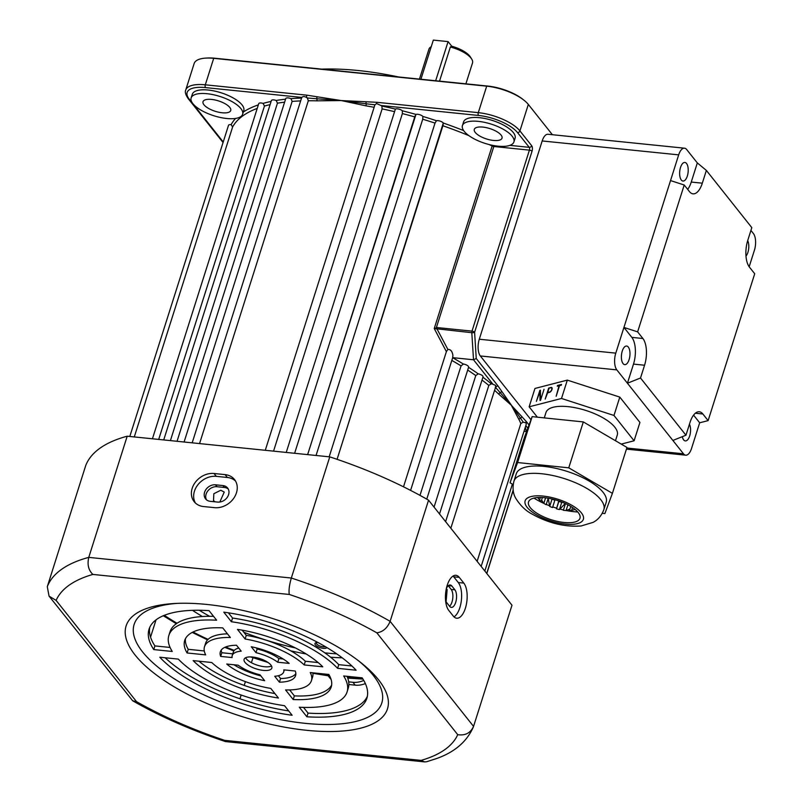 <?xml version="1.0" encoding="UTF-8"?>
<svg xmlns="http://www.w3.org/2000/svg" width="802" height="802" viewBox="0 0 802 802"><rect width="100%" height="100%" fill="white"/><g stroke="black" fill="none" stroke-linecap="round" stroke-linejoin="round"><path stroke-width="1.2" d="M317.883 642.482A6.336 2.376 -162.4 0 0 315.757 642.783A6.336 2.376 -162.4 0 0 315.366 644.868A6.336 2.376 -162.4 0 0 321.502 648.046A6.336 2.376 -162.4 0 0 326.925 647.585M316.539 642.562A5.193 1.945 -162.4 0 0 316.359 642.863A5.193 1.945 -162.4 0 0 316.7 643.966A5.193 1.945 -162.4 0 0 320.77 646.302A5.193 1.945 -162.4 0 0 325.411 646.693M321.792 69.132A172.42 64.591 17.6 0 1 398.554 76.962M436.458 120.721L435.025 123.097A186.956 70.035 -162.4 0 0 422.724 119.227L422.905 116.45A189.031 70.817 17.6 0 1 436.458 120.721A4.15 1.554 17.6 0 1 443.235 122.947A4.15 1.554 17.6 0 1 443.295 123.037A189.031 70.817 17.6 0 1 463.636 130.576M468.909 135.638A186.956 70.035 -162.4 0 0 442.894 125.754L337.081 459.315L443.295 123.037M442.884 125.754L443.205 124.791M394.343 111.608A186.956 70.035 -162.4 0 0 382.123 108.902L381.852 106.064A189.031 70.817 17.6 0 1 395.396 109.072A4.15 1.554 17.6 0 1 398.744 109.072A4.15 1.554 17.6 0 1 402.333 110.776A189.031 70.817 17.6 0 1 415.967 114.435L307.637 454.614L415.085 115.829M382.123 108.902L273.552 451.135M422.724 119.227L316.058 455.466M414.754 116.902A186.956 70.035 -162.4 0 0 402.383 113.583L402.333 110.776M402.383 113.583L294.625 453.28M265.272 450.293L374.925 104.791L366.193 103.809A2.075 0.682 -80.4 0 1 365.933 105.844L341.221 100.561L376.8 102.295L478.293 112.651A33.233 12.451 17.6 0 1 519.927 130.916L531.666 145.693A4.15 1.875 -84.2 0 1 532.017 151.277L474.604 332.269L476.248 358.524L497.541 385.331L520.458 418.173A2.075 1.804 -27.5 0 0 519.004 419.596L511.335 405.261L521.831 416.619A2.075 1.744 134.5 0 1 520.458 418.173L523.245 422.183L526.132 422.895L526.232 424.308L481.16 566.402M482.904 377.231A189.031 70.817 17.6 0 1 491.335 383.797A4.15 1.554 17.6 0 1 493.009 384.318L495.596 385.381L495.566 386.975M447.887 349.451L446.393 351.627L434.243 328.529L437.311 327.587A2.075 0.932 95.8 0 0 437.12 329.161L447.887 349.451C450.554 349.251 452.218 351.206 452.899 355.296L452.689 357.652A4.15 1.554 17.6 0 1 452.679 357.722L452.679 357.722A189.031 70.817 17.6 0 1 463.355 364.048A4.15 1.554 17.6 0 1 468.338 366.303A4.15 1.554 17.6 0 1 468.609 367.186A4.15 1.554 17.6 0 1 468.548 367.316A189.031 70.817 17.6 0 1 478.203 373.832L475.776 375.557L434.052 507.095M478.203 373.832A4.15 1.554 17.6 0 1 482.744 376.018A4.15 1.554 17.6 0 1 483.015 376.9L439.526 513.982M475.255 132.45A14.536 5.444 -162.4 0 0 490.052 139.899A14.536 5.444 -162.4 0 0 502.032 138.165A14.536 5.444 -162.4 0 0 501.08 135.077A14.536 5.444 -162.4 0 0 486.283 127.638A14.536 5.444 -162.4 0 0 474.303 129.363A14.536 5.444 -162.4 0 0 475.255 132.45M203.959 104.781A14.536 5.444 -162.4 0 0 218.766 112.23A14.536 5.444 -162.4 0 0 230.735 110.496A14.536 5.444 -162.4 0 0 229.783 107.418A14.536 5.444 -162.4 0 0 214.986 99.969A14.536 5.444 -162.4 0 0 203.016 101.704A14.536 5.444 -162.4 0 0 203.959 104.781M192.53 610.342A128.791 48.25 -162.4 0 0 202.405 616.527M290.755 650.833A128.791 48.25 -162.4 0 0 306.184 653.981M330.564 657.179A128.791 48.25 -162.4 0 0 342.203 657.82M199.297 610.272A128.791 48.25 -162.4 0 0 209.633 616.307M243.838 632.257A128.791 48.25 -162.4 0 0 295.427 647.946M324.78 652.828A128.791 48.25 -162.4 0 0 336.71 653.861M215.016 501.811L213.512 500.588L213.833 493.711L220.781 490.243L224.249 492.067L219.818 502.032M446.243 588.879L447.155 589.57L446.082 601.69M512.147 136.21A27.007 10.115 -162.4 0 0 484.659 122.375A27.007 10.115 -162.4 0 0 462.423 125.603A27.007 10.115 -162.4 0 0 464.188 131.317A27.007 10.115 -162.4 0 0 491.676 145.152A27.007 10.115 -162.4 0 0 513.912 141.934A27.007 10.115 -162.4 0 0 512.147 136.21M513.912 141.934L515.074 138.255A27.007 10.115 -162.4 0 0 513.31 132.541A27.007 10.115 -162.4 0 0 485.822 118.706A27.007 10.115 -162.4 0 0 463.586 121.924L462.423 125.603M240.851 108.541A27.007 10.115 -162.4 0 0 213.362 94.716A27.007 10.115 -162.4 0 0 191.137 97.934A27.007 10.115 -162.4 0 0 192.891 103.659A27.007 10.115 -162.4 0 0 220.38 117.483A27.007 10.115 -162.4 0 0 242.615 114.265A27.007 10.115 -162.4 0 0 240.851 108.541M242.615 114.265L243.778 110.596A27.007 10.115 -162.4 0 0 242.014 104.872A27.007 10.115 -162.4 0 0 214.535 91.047A27.007 10.115 -162.4 0 0 192.3 94.265L191.137 97.934M501.681 391.246A2.075 1.614 -32.4 0 1 500.197 392.659L511.335 405.261L498.844 394.223A2.075 1.524 133.5 0 1 500.197 392.659L495.325 387.196M491.335 383.797L488.819 385.411L445.601 521.641M463.355 364.048L461.06 365.892L419.987 495.375M446.393 351.627L403.506 486.814M435.025 123.097L329.171 456.809M223.056 142.515L188.129 98.536C185.553 94.726 184.751 91.889 185.743 90.014A33.233 12.451 17.6 0 1 205.302 84.811L306.805 95.157L341.221 100.561L316.84 100.841A186.956 70.035 -162.4 0 0 308.319 100.751L199.558 443.586M300.64 100.912A186.956 70.035 -162.4 0 0 292.128 101.413L184.089 442.012M284.62 102.155A186.956 70.035 -162.4 0 0 277.442 103.187L170.405 440.619M270.094 104.631A186.956 70.035 -162.4 0 0 264.449 106.054L158.696 439.426M257.231 108.4A186.956 70.035 -162.4 0 0 232.61 126.987L134.285 436.93M431.235 46.706A22.847 8.561 -162.4 0 0 428.95 49.133L419.446 79.087M435.666 80.751L448.087 41.604L451.747 46.215A20.772 7.779 17.6 0 1 469.761 56.08A20.772 7.779 17.6 0 1 470.373 56.952L471.696 59.057A22.847 8.561 -162.4 0 0 471.025 58.105A22.847 8.561 -162.4 0 0 450.343 47.017L439.526 81.142M465.892 83.829L472.508 62.947A22.847 8.561 -162.4 0 0 471.696 59.057M451.747 46.215L450.343 47.017M552.377 134.716L528.328 104.43A33.233 12.451 -162.4 0 0 524.077 100.3A33.233 12.451 -162.4 0 0 486.694 86.165L213.703 58.325A33.233 12.451 -162.4 0 0 205.823 58.105A33.233 12.451 -162.4 0 0 194.144 63.538L185.743 90.014M521.831 416.619L526.282 421.521A2.075 1.684 141.5 0 1 525.571 422.574M205.823 58.105L207.407 58.015A31.158 11.669 17.6 0 1 214.796 58.225L487.786 86.065A31.158 11.669 17.6 0 1 522.834 99.308L524.077 100.3M437.311 327.587L471.997 331.126A2.075 0.782 17.6 0 1 474.604 332.269A2.075 0.642 176.4 0 1 471.807 332.7L434.243 328.529L492.137 146.014A2.075 0.692 115.7 0 1 492.418 145.302M292.128 101.413L290.996 98.646A189.031 70.817 17.6 0 1 301.542 98.055M264.449 106.054L263.096 103.398A189.031 70.817 17.6 0 1 271.106 101.433M366.183 101.734A2.075 0.862 90.9 0 0 366.193 103.809L341.221 100.561L316.84 98.776A2.075 1.173 -88.5 0 1 316.84 100.841M308.319 100.751L307.367 97.964L316.84 98.776A2.075 1.002 101 0 1 317.101 96.731M277.442 103.187L276.189 100.471A189.031 70.817 17.6 0 1 285.562 99.167M232.61 126.987L231.126 124.661A189.031 70.817 17.6 0 1 235.608 118.425M523.245 422.183L520.839 423.486L477.12 561.32M374.925 104.791L376.599 103.578L380.95 105.493A4.15 1.554 17.6 0 1 381.852 106.064M415.967 114.435A4.15 1.554 17.6 0 1 419.546 114.656A4.15 1.554 17.6 0 1 422.905 116.45M152.43 438.784L258.735 103.648A4.15 1.554 17.6 0 1 263.096 103.398M163.728 439.937L271.387 100.571A4.15 1.554 17.6 0 1 276.189 100.471M177.041 441.29L285.753 98.576A4.15 1.554 17.6 0 1 290.996 98.646M301.652 98.055A4.15 1.554 17.6 0 1 301.662 97.694A4.15 1.554 17.6 0 1 301.843 97.423C302.986 96.23 304.65 96.31 306.815 97.674L307.367 97.964M129.804 436.478L228.52 125.292A4.15 1.554 17.6 0 1 231.126 124.661M476.248 358.524L473.511 359.777L452.689 357.652M525.28 427.296A189.031 70.817 17.6 0 1 526.232 431.296A4.15 1.554 17.6 0 1 526.623 431.486M395.396 109.072L286.234 452.428M526.232 431.296L524.328 431.456M376.8 102.295A2.075 0.932 95.8 0 0 376.599 103.578M306.805 95.157A2.075 0.932 95.8 0 0 306.815 97.674M493.009 384.318L473.511 359.777L471.807 332.7A2.075 0.932 95.8 0 1 471.997 331.126L529.42 150.134L493.821 146.505L436.368 327.627A2.075 0.662 79.1 0 0 436.549 329M497.541 385.331A2.075 1.684 141.5 0 1 495.646 386.965M448.087 41.604L433.331 40.1L420.92 79.238M222.896 485.561A9.343 7.569 141.5 0 1 227.598 488.007A9.343 7.569 141.5 0 1 228.58 494.664A9.343 7.569 141.5 0 1 217.653 502.082L210.274 501.33A9.343 7.569 141.5 0 1 205.583 498.884A9.343 7.569 141.5 0 1 205.984 489.461A9.343 7.569 141.5 0 1 215.517 484.809L222.896 485.561L224.41 487.466L217.031 486.714A9.343 7.569 -38.5 0 0 207.949 490.774A9.343 7.569 -38.5 0 0 206.435 499.756M228.259 489.03A9.343 7.569 -38.5 0 0 224.41 487.466M446.323 588.688A9.343 4.21 -84.2 0 1 450.193 584.989A9.343 4.21 -84.2 0 1 451.867 586.021L454.894 589.841A9.343 4.21 -84.2 0 1 455.686 602.392A9.343 4.21 -84.2 0 1 451.325 607.405A9.343 4.21 -84.2 0 1 449.661 606.362L446.624 602.543A9.343 4.21 -84.2 0 1 445.571 600.417M449.581 606.262A9.343 4.21 95.8 0 0 451.997 602.011A9.343 4.21 95.8 0 0 451.205 589.46L448.258 585.741M236.45 492.839A18.697 15.148 -38.5 0 0 234.495 479.516A18.697 15.148 -38.5 0 0 225.091 474.624L214.024 473.491A18.697 15.148 -38.5 0 0 194.946 482.814A18.697 15.148 -38.5 0 0 194.144 501.641A18.697 15.148 -38.5 0 0 203.538 506.543L214.605 507.666A18.697 15.148 -38.5 0 0 236.45 492.839M235.517 481.03A18.697 15.148 -38.5 0 0 227.367 477.481L216.299 476.358A18.697 15.148 -38.5 0 0 197.883 484.779A18.697 15.148 -38.5 0 0 195.387 502.994M465.391 608.197A18.697 8.431 95.8 0 0 463.807 583.094L459.265 577.37A18.697 8.431 95.8 0 0 455.917 575.295A18.697 8.431 95.8 0 0 446.243 589.069A18.697 8.431 95.8 0 0 448.779 610.422L453.33 616.136A18.697 8.431 95.8 0 0 456.669 618.222A18.697 8.431 95.8 0 0 465.391 608.197M454.012 616.898A18.697 8.431 95.8 0 0 459.857 607.635A18.697 8.431 95.8 0 0 458.273 582.533L453.731 576.808A18.697 8.431 95.8 0 0 453.05 576.057M328.148 675.815A20.772 16.832 -38.5 0 0 330.625 678.051M328.128 675.815L330.033 678.211A20.772 16.832 -38.5 0 0 331.086 679.394M252.66 657.038A14.536 5.444 -162.4 0 0 244.099 659.314A14.536 5.444 -162.4 0 0 263.267 670.392A14.536 5.444 -162.4 0 0 271.828 668.116A14.536 5.444 -162.4 0 0 252.66 657.038M245.582 657.77A14.536 5.444 -162.4 0 0 264.429 666.723A14.536 5.444 -162.4 0 0 271.507 665.991M206.816 604.447A137.102 51.358 -162.4 0 0 174.315 603.515A137.102 51.358 -162.4 0 0 143.488 664.126A137.102 51.358 -162.4 0 0 306.785 730.321A137.102 51.358 -162.4 0 0 361.02 662.743A137.102 51.358 -162.4 0 0 206.816 604.447M177.132 603.375A129.904 48.661 -162.4 0 0 151.488 661.47A129.904 48.661 -162.4 0 0 305.331 723.354A129.904 48.661 -162.4 0 0 358.805 661.008M252.991 657.74L251.417 662.703M248.75 671.094L248.48 671.956M245.412 681.62L244.209 685.409M241.161 695.033L239.968 698.793M348.85 684.507L355.226 685.149A20.772 16.832 -38.5 0 0 365.371 683.575M156.029 619.856L150.555 637.119M289.301 594.462L92.882 574.433C88.481 570.242 87.107 564.558 88.761 557.38L127.197 436.208A224.349 84.04 17.6 0 0 85.734 465.511L47.288 586.683A224.349 84.04 17.6 0 1 88.761 557.38L291.327 578.031A224.349 84.04 17.6 0 1 390.123 621.339C387.306 628.146 382.875 631.966 376.82 632.818A211.888 79.378 -162.4 0 0 289.301 594.462C288.62 590.653 289.291 585.179 291.327 578.031L329.762 456.869A224.349 84.04 17.6 0 1 428.559 500.177L390.123 621.339L473.551 726.391L473.29 727.123C466.754 741.81 454.393 752.326 436.198 758.682L426.664 761.73L424.619 761.9L421.09 760.386A211.888 79.378 -162.4 0 0 457.731 734.682L376.82 632.818M127.197 436.208L329.762 456.869M428.559 500.177L511.987 605.219L473.551 726.391C470.584 732.988 465.31 735.755 457.731 734.682M242.184 630.172L246.284 635.334A56.09 21.012 17.6 0 1 305.351 661.249L318.153 662.562M228.41 612.828L232.56 618.051A93.483 35.017 17.6 0 1 338.775 664.657L351.938 666.001M185.452 638.693A76.862 28.792 -162.4 0 0 188.249 649.309L204.279 650.943M204.5 646.753A56.09 21.012 17.6 0 1 230.364 637.5L222.725 627.886A76.862 28.792 -162.4 0 0 184.701 640.477A76.862 28.792 -162.4 0 0 187.087 652.978L205.683 654.883A56.09 21.012 17.6 0 1 204.5 646.753L205.663 643.084A56.09 21.012 17.6 0 1 227.447 633.831M232.219 655.555A27.007 10.115 17.6 0 1 241.222 651.164L236.52 645.249A39.468 14.787 -162.4 0 0 220.339 651.785A39.468 14.787 -162.4 0 0 220.67 656.407L232.119 657.57A27.007 10.115 17.6 0 1 232.219 655.555L233.392 651.876A27.007 10.115 17.6 0 1 238.745 648.056M221.242 650.051A39.468 14.787 -162.4 0 0 221.833 652.738L232.76 653.851M149.753 627.364A114.255 42.797 -162.4 0 0 154.916 645.911L170.084 647.455M168.861 635.455A93.483 35.017 17.6 0 1 216.64 620.217L209.041 610.653A114.255 42.797 -162.4 0 0 149.062 629.169A114.255 42.797 -162.4 0 0 153.753 649.58L172.26 651.475A93.483 35.017 17.6 0 1 168.861 635.455L170.024 631.775A93.483 35.017 17.6 0 1 213.573 616.367M256.239 647.866L257.141 648.998A27.007 10.115 17.6 0 1 278.916 658.552L283.166 658.993M303.517 707.394L308.048 713.108A114.255 42.797 -162.4 0 0 367.336 696.387M347.005 676.297A93.483 35.017 17.6 0 1 348.228 688.306L347.065 691.976A93.483 35.017 17.6 0 1 299.286 707.214L306.885 716.777A114.255 42.797 -162.4 0 0 366.865 698.261A114.255 42.797 -162.4 0 0 362.173 677.85L343.667 675.956A93.483 35.017 17.6 0 1 347.065 691.976M233.933 664.768A39.468 14.787 -162.4 0 0 260.861 675.896M312.81 672.818A56.09 21.012 17.6 0 1 312.59 676.998L311.427 680.677A56.09 21.012 17.6 0 1 285.562 689.931L293.201 699.544A76.862 28.792 -162.4 0 0 331.226 686.953A76.862 28.792 -162.4 0 0 328.84 674.452L310.244 672.547A56.09 21.012 17.6 0 1 311.427 680.677M289.652 689.931L294.364 695.875A76.862 28.792 -162.4 0 0 331.647 685.068M198.936 661.199A76.862 28.792 -162.4 0 0 274.906 693.59M278.354 675.705L280.58 678.512A39.468 14.787 -162.4 0 0 295.848 673.71M165.152 657.76A114.255 42.797 -162.4 0 0 288.68 710.933M322.785 666.823A76.862 28.792 -162.4 0 0 237.482 629.39L245.121 639.004A56.09 21.012 17.6 0 1 304.189 664.928L322.785 666.823M356.118 670.221A114.255 42.797 -162.4 0 0 223.798 612.157L231.397 621.73A93.483 35.017 17.6 0 1 337.612 668.327L356.118 670.221M289.191 663.394A39.468 14.787 -162.4 0 0 251.277 646.753L255.978 652.668A27.007 10.115 17.6 0 1 277.753 662.231L289.191 663.394M259.958 674.763A27.007 10.115 17.6 0 1 238.174 665.199L226.735 664.036A39.468 14.787 -162.4 0 0 264.65 680.677L259.958 674.763M270.805 688.427A56.09 21.012 17.6 0 1 211.738 662.512L193.142 660.607A76.862 28.792 -162.4 0 0 278.444 698.041L270.805 688.427M279.407 682.181A39.468 14.787 -162.4 0 0 295.587 675.645A39.468 14.787 -162.4 0 0 295.256 671.023L283.808 669.86A27.007 10.115 17.6 0 1 283.707 671.886A27.007 10.115 17.6 0 1 274.715 676.266L279.407 682.181L280.58 678.512M159.809 657.209A114.255 42.797 -162.4 0 0 292.128 715.274L284.53 705.7A93.483 35.017 17.6 0 1 178.315 659.104L159.809 657.209M294.364 695.875L293.201 699.544M308.048 713.108L306.885 716.777M278.916 658.552L277.753 662.231M257.141 648.998L255.978 652.668M154.916 645.911L153.753 649.58M221.833 652.738L220.67 656.407M188.249 649.309L187.087 652.978M338.775 664.657L337.612 668.327M232.56 618.051L231.397 621.73M305.351 661.249L304.189 664.928M246.284 635.334L245.121 639.004M92.882 574.433A211.888 79.378 -162.4 0 0 56.12 600.407L49.052 596.127L47.288 586.683M424.619 761.9L225.462 741.579L224.66 740.356L421.09 760.386M56.12 600.407L136.52 701.64L132.711 700.808L49.052 596.127M348.69 681.86L352.96 682.291A20.772 16.832 -38.5 0 0 363.767 680.437M682.312 436.669A9.343 4.21 95.8 0 0 683.655 439.887A9.343 4.21 95.8 0 0 685.329 440.92A9.343 4.21 95.8 0 0 689.991 434.814A9.343 4.21 95.8 0 0 689.449 424.228M681.299 180.009A9.343 4.21 -84.2 0 1 680.036 169.332A9.343 4.21 -84.2 0 1 684.868 162.445A9.343 4.21 -84.2 0 1 686.542 163.488A9.343 4.21 -84.2 0 1 687.815 174.164A9.343 4.21 -84.2 0 1 682.973 181.041A9.343 4.21 -84.2 0 1 681.299 180.009M623.064 363.597A9.343 4.21 -84.2 0 1 621.791 352.92A9.343 4.21 -84.2 0 1 626.633 346.033A9.343 4.21 -84.2 0 1 628.307 347.076A9.343 4.21 -84.2 0 1 629.58 357.752A9.343 4.21 -84.2 0 1 624.738 364.629A9.343 4.21 -84.2 0 1 623.064 363.597M640.517 378.003L644.567 365.231L633.5 364.098L627.435 383.226L640.517 378.003L685.961 435.215L672.878 440.448L616.828 369.882L480.338 355.958A12.461 5.624 -84.2 0 1 479.285 339.226L542.182 140.951A12.461 5.624 -84.2 0 1 547.987 134.265L684.487 148.19A12.461 5.624 95.8 0 0 678.682 154.866L542.182 140.951M530.994 419.747L480.338 355.958M672.878 440.448L683.484 453.792A12.461 5.624 95.8 0 0 685.71 455.175A12.461 5.624 95.8 0 0 691.524 448.498L699.675 422.794L708.116 420.619L754.712 273.753L749.439 267.116A19.9 8.972 -84.2 0 1 747.765 240.399L751.815 227.628L706.372 170.415L697.319 162.926L686.712 149.573A12.461 5.624 95.8 0 0 684.487 148.19M749.168 266.765L754.421 250.224A12.461 5.624 95.8 0 0 753.369 233.492L750.933 230.415M633.5 364.098A19.9 8.972 95.8 0 0 631.826 337.371L623.936 327.437L615.786 353.141A12.461 5.624 95.8 0 0 616.828 369.882M670.522 180.57L684.216 185.001L637.63 331.868L623.936 327.437L678.682 154.866M708.116 420.619L702.853 413.992A19.9 8.972 -84.2 0 0 699.294 411.777A19.9 8.972 -84.2 0 0 690.011 422.443L685.961 435.215M687.685 189.372A19.9 8.972 95.8 0 0 691.254 182.054L702.321 183.177L706.372 170.415M702.321 183.177A19.9 8.972 -84.2 0 1 693.048 193.843A19.9 8.972 -84.2 0 1 689.489 191.638L684.216 185.001M631.826 337.371L642.893 338.504L637.63 331.868M642.893 338.504A19.9 8.972 -84.2 0 1 644.567 365.231M745.98 256.089A9.343 4.21 95.8 0 0 747.685 240.64M691.254 182.054L697.319 162.926M693.58 415.125L699.675 422.794M548.237 498.222L546.182 504.719A20.772 7.779 17.6 0 1 544.969 504.047A20.772 7.779 17.6 0 1 543.836 503.355L545.591 497.821M544.267 417.892L545.982 412.499A37.393 14.005 17.6 0 1 567.726 406.614A37.393 14.005 17.6 0 1 603.555 418.153A37.393 14.005 17.6 0 1 617.259 435.105L615.475 440.729M542.383 497.531L541.149 501.43A20.772 7.779 17.6 0 1 539.566 499.987L538.052 498.082A20.772 7.779 17.6 0 1 537.741 497.521M538.052 498.082L538.232 497.491M539.566 499.987L540.368 497.451M541.591 500.047L543.836 503.355M552.528 507.546A20.772 7.779 17.6 0 1 549.711 506.423L552.037 499.085A20.772 7.779 17.6 0 0 554.864 500.207L552.528 507.546M548.197 498.363L549.711 506.423M559.445 509.571A20.772 7.779 17.6 0 1 556.488 508.829L558.814 501.481A20.772 7.779 17.6 0 0 561.771 502.232L559.445 509.571L565.22 503.486M558.793 500.929L556.488 508.829M569.951 509.019L566.082 510.553A20.772 7.779 17.6 0 1 563.345 510.272L565.46 503.596M566.082 510.553L567.906 504.799M574.984 509.34A20.772 7.779 17.6 0 1 574.082 509.741L571.646 510.373A20.772 7.779 17.6 0 1 569.45 510.593L570.773 506.413M571.646 510.373L572.538 507.536M575.164 509.491L574.082 509.741L574.362 508.849M537.37 417.18L529.14 406.815L561.5 398.474L613.981 415.466L634.101 440.789L621.249 444.097M529.14 406.815L534.964 388.449L567.325 380.118L619.806 397.1L639.926 422.433L634.101 440.789M613.981 415.466L619.806 397.1M561.5 398.474L567.325 380.118M551.114 387.466L548.678 388.088L545.19 399.105L547.626 392.84L549.571 392.328A2.757 1.313 -59.8 0 0 551.756 390.023A2.757 1.313 -59.8 0 0 551.736 387.516A2.757 1.313 -59.8 0 0 551.114 387.466L551.535 387.887A2.336 1.113 -59.8 0 0 551.004 387.827L548.678 388.088M556.157 396.278L559.535 385.632L561.3 385.181L561.53 384.439L557.51 385.481L557.28 386.213L559.044 385.752L556.157 396.278M540.548 398.875L540.408 390.223L539.886 390.353L536.398 401.371L539.886 391.787L540.027 400.439L540.538 400.298L544.037 389.291L540.919 399.095M540.628 398.915L540.638 399.977M540.438 392.108L539.886 391.787M540.418 391.045L540.137 391.927M540.408 390.654L539.886 390.353M561.35 385.02L558.092 386.003M558.142 385.842L557.51 385.481M549.049 388.328L547.736 392.469L549.691 391.967A2.336 1.113 -59.8 0 0 551.545 390.003A2.336 1.113 -59.8 0 0 551.525 387.877L552.117 388.228M577.761 511.967A39.468 14.787 17.6 0 1 566.192 510.523M563.445 509.942A39.468 14.787 17.6 0 1 560.167 509.15M556.658 508.167A39.468 14.787 17.6 0 1 552.738 506.904M549.34 505.671A39.468 14.787 17.6 0 1 546.262 504.438M543.977 503.445A39.468 14.787 17.6 0 1 536.247 499.486A39.468 14.787 17.6 0 1 533.952 498.072M570.142 506.042A27.007 10.115 17.6 0 1 574.723 522.052A27.007 10.115 17.6 0 1 538.353 514.132A27.007 10.115 17.6 0 1 533.771 498.122A27.007 10.115 17.6 0 1 570.142 506.042M588.999 480.989A47.158 17.664 -162.4 0 0 543.766 466.383A47.158 17.664 -162.4 0 0 516.288 473.802L513.962 481.14A47.158 17.664 17.6 0 1 541.44 473.721A47.158 17.664 17.6 0 1 586.663 488.328A47.158 17.664 17.6 0 1 603.856 509.661L606.182 502.313A47.158 17.664 -162.4 0 0 588.999 480.989M513.18 484.598L510.062 482.774L517.591 462.543L568.758 467.827L612.407 493.34L604.878 513.571L602.302 513.31M510.062 482.774L524.618 436.879L532.147 416.639L517.591 462.543M532.147 416.639L583.325 421.922L568.758 467.827M583.325 421.922L626.963 447.446L612.407 493.34M498.844 394.223A186.956 70.035 -162.4 0 0 494.583 390.313M488.819 385.411A186.956 70.035 -162.4 0 0 482.002 380.078M475.776 375.557A186.956 70.035 -162.4 0 0 467.686 370.083M461.06 365.892A186.956 70.035 -162.4 0 0 451.827 360.419M494.002 145.603A2.075 0.932 -84.2 0 1 493.821 146.505A2.075 0.782 -162.4 0 1 492.137 146.014A186.956 70.035 -162.4 0 0 489.009 144.52M374.073 107.298A186.956 70.035 -162.4 0 0 365.933 105.844M526.282 421.521L529.039 424.99M509.861 145.362L529.24 147.337L517.501 132.561A2.075 1.684 141.5 0 0 519.927 130.916L528.328 104.43M243.337 111.989A189.031 70.817 17.6 0 1 258.344 104.882M520.839 423.486A186.956 70.035 -162.4 0 0 519.004 419.596M517.501 132.561A31.158 11.669 -162.4 0 0 478.473 115.438L380.95 105.493M301.843 97.423L205.482 87.598A31.158 11.669 -162.4 0 0 189.172 99.077L223.227 141.964M478.473 115.438A2.075 0.932 95.8 0 1 478.293 112.651L486.694 86.165L487.786 86.065M205.482 87.598A2.075 0.932 95.8 0 1 205.302 84.811L213.703 58.325L214.796 58.225M164.3 615.334A172.42 64.591 -162.4 0 0 177.031 623.244M193.001 632.026A172.42 64.591 -162.4 0 0 208.069 639.374M225.633 646.993A172.42 64.591 -162.4 0 0 234.244 650.392M252.871 657.059A172.42 64.591 -162.4 0 0 265.963 661.219M315.597 673.099A172.42 64.591 -162.4 0 0 329.311 675.264M347.426 677.299A172.42 64.591 -162.4 0 0 362.384 678.171M527.846 428.198L525.811 425.631M532.017 151.277A2.075 0.782 -162.4 0 0 529.42 150.134A2.075 0.932 95.8 0 0 529.24 147.337A2.075 1.684 141.5 0 0 531.666 145.693M188.129 98.536A2.075 1.684 -38.5 0 0 189.172 99.077M451.205 589.46L454.894 589.841M227.367 477.481L225.091 474.624M458.273 582.533L463.807 583.094M136.52 701.64A211.888 79.378 -162.4 0 0 224.66 740.356M352.96 682.291L355.226 685.149M453.731 576.808L459.265 577.37M216.299 476.358L214.024 473.491M448.348 585.661L451.867 586.021M217.031 486.714L215.517 484.809M626.783 448.017L683.484 453.792M479.285 339.226L615.786 353.141M702.853 413.992L695.354 413.23M572.227 505.511A30.536 11.439 -162.4 0 0 531.094 496.548A30.536 11.439 -162.4 0 0 536.267 514.663A30.536 11.439 -162.4 0 0 577.4 523.626A30.536 11.439 -162.4 0 0 572.227 505.511M513.17 490.443L486.814 573.53M513.14 490.142L486.724 573.4M512.388 484.137L484.829 571.014M495.766 386.594L450.834 528.217M452.669 357.752L410.594 490.393M468.609 367.186L426.754 499.135M163.307 615.746L176.31 623.735M192.219 632.427L207.568 639.876M224.821 647.344L233.853 650.903M250.525 656.918L267.968 662.442M312.88 673.289L329.722 676.046M347.737 678.121L362.965 679.083M301.662 97.694L192.179 442.834M284.329 669.911L283.707 671.886M225.462 741.579C191.467 730.251 160.55 716.657 132.711 700.808M685.71 455.175L626.432 449.13M513.962 481.14C511.536 490.744 514.764 496.368 515.455 497.781C520.067 505.4 525.761 510.914 532.538 514.323C548.608 523.245 564.819 527.114 581.159 525.962L593.099 522.363C594.493 521.591 600.327 518.834 603.856 509.661"/></g></svg>

